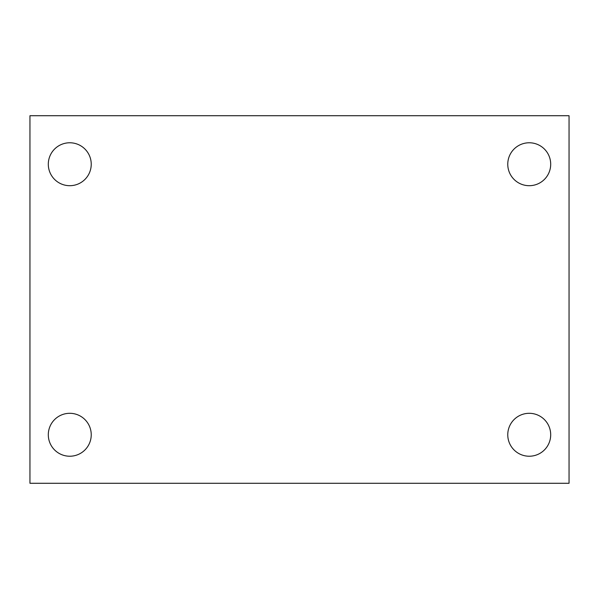 <?xml version="1.0" encoding="UTF-8"?>
<svg xmlns="http://www.w3.org/2000/svg" width="599" height="599" viewBox="0 0 599 599"><rect width="100%" height="100%" fill="white"/><g stroke="black" fill="none" stroke-linecap="round" stroke-linejoin="round"><path stroke-width="0.9" d="M29.95 483.281L29.95 115.719L569.05 115.719L569.05 483.281L29.95 483.281M69.769 456.228A21.467 21.467 0 0 0 91.235 434.762A21.467 21.467 0 0 0 69.769 413.303A21.467 21.467 0 0 0 48.302 434.762A21.467 21.467 0 0 0 69.769 456.228M529.231 456.228A21.467 21.467 0 0 0 550.698 434.762A21.467 21.467 0 0 0 529.231 413.303A21.467 21.467 0 0 0 507.765 434.762A21.467 21.467 0 0 0 529.231 456.228M529.231 185.697A21.467 21.467 0 0 0 550.698 164.238A21.467 21.467 0 0 0 529.231 142.772A21.467 21.467 0 0 0 507.765 164.238A21.467 21.467 0 0 0 529.231 185.697M69.769 185.697A21.467 21.467 0 0 0 91.235 164.238A21.467 21.467 0 0 0 69.769 142.772A21.467 21.467 0 0 0 48.302 164.238A21.467 21.467 0 0 0 69.769 185.697"/></g></svg>

